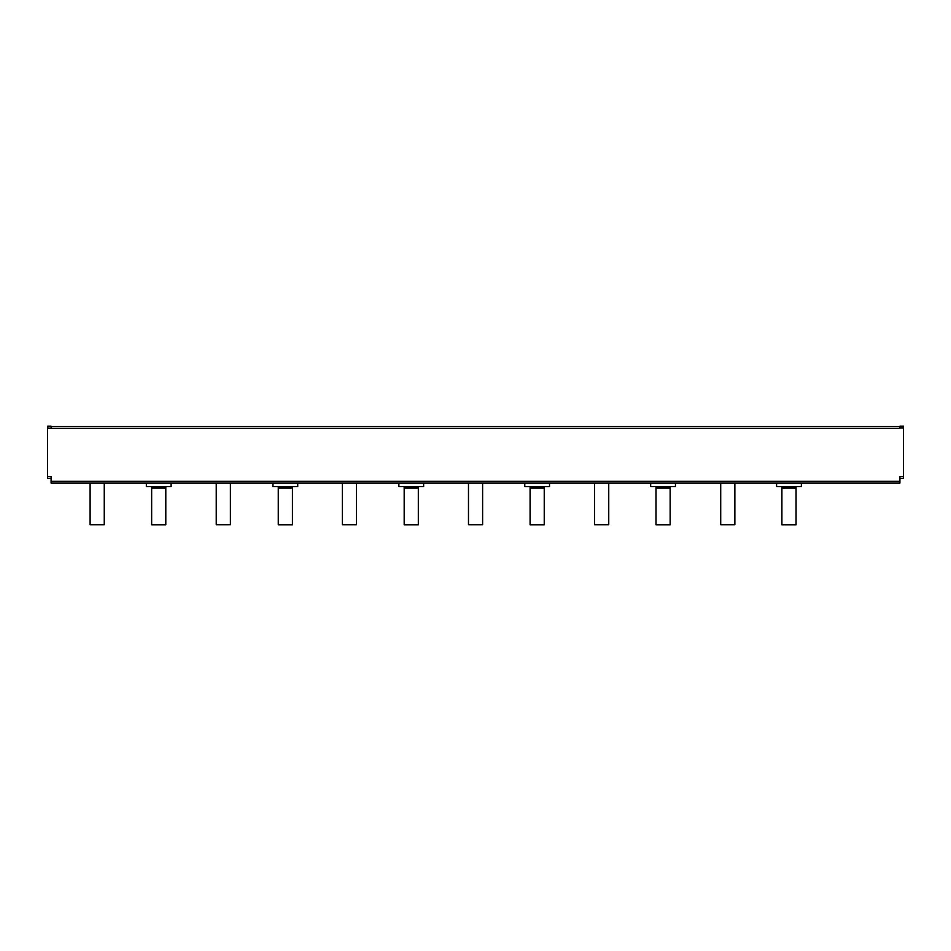 <?xml version="1.0" encoding="UTF-8"?>
<svg xmlns="http://www.w3.org/2000/svg" width="951" height="951" viewBox="0 0 951 951"><rect width="100%" height="100%" fill="white"/><g stroke="black" fill="none" stroke-linecap="round" stroke-linejoin="round"><path stroke-width="1.43" d="M165.795 486.639L165.795 524.833L151.649 524.833L151.649 486.639M292.421 486.639L292.421 524.833L278.263 524.833L278.263 486.639M418.321 488.053L418.321 524.833L404.175 524.833L404.175 486.639L418.321 486.639L418.321 488.053L404.175 488.053M544.234 488.053L544.234 524.833L530.087 524.833L530.087 486.639L544.234 486.639L544.234 488.053L530.087 488.053M670.146 486.639L670.146 524.833L656 524.833L656 486.639M796.046 486.639L796.046 524.833L781.9 524.833L781.9 486.639M146.347 483.108L146.347 486.639L171.109 486.639L171.109 483.108M272.961 483.108L272.961 486.639L297.722 486.639L297.722 483.108M398.873 483.108L398.873 486.639L423.635 486.639L423.635 483.108M524.786 483.108L524.786 486.639L549.535 486.639L549.535 483.108M650.686 483.108L650.686 486.639L675.448 486.639L675.448 483.108M776.598 483.108L776.598 486.639L801.36 486.639L801.36 483.108M216.234 483.108L216.234 524.762L230.38 524.762L230.38 483.108M90.107 483.108L90.107 524.762L104.253 524.762L104.253 483.108M720.715 483.108L720.715 524.762L734.861 524.762L734.861 483.108M594.601 483.108L594.601 524.762L608.747 524.762L608.747 483.108M468.474 483.108L468.474 524.762L482.621 524.762L482.621 483.108M342.36 483.108L342.36 524.762L356.506 524.762L356.506 483.108M51.092 478.508L47.55 478.508L47.55 476.736L51.092 476.736L51.092 483.108L899.908 483.108L899.908 481.337L51.092 481.337M51.092 427.926L51.092 426.167L47.55 426.167L47.55 427.926L51.092 428.283L899.908 428.283L899.908 426.167L903.45 426.167L903.45 478.508L899.908 478.508M47.55 427.926L47.55 476.736M903.45 476.736L899.908 476.736L899.908 481.337M899.908 426.512L51.092 426.512M165.795 488.053L151.649 488.053M292.421 488.053L278.263 488.053M670.146 488.053L656 488.053M796.046 488.053L781.9 488.053M903.45 427.926L899.908 427.926"/></g></svg>
